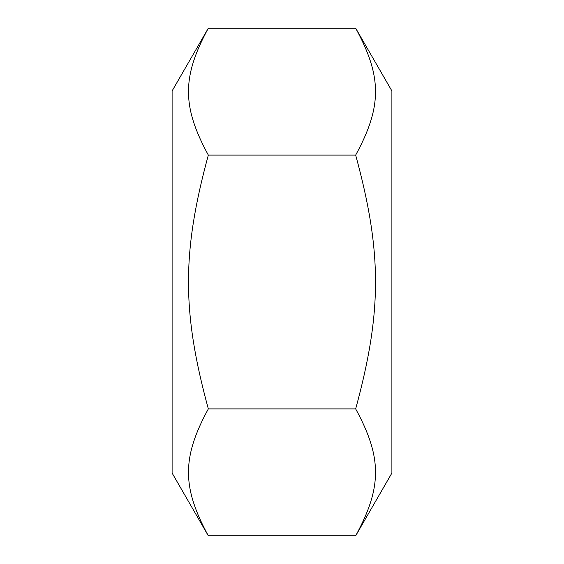 <?xml version="1.0" encoding="UTF-8"?>
<svg xmlns="http://www.w3.org/2000/svg" width="564" height="564" viewBox="0 0 564 564"><rect width="100%" height="100%" fill="white"/><g stroke="black" fill="none" stroke-linecap="round" stroke-linejoin="round"><path stroke-width="0.85" d="M172.105 473.055L172.105 90.945L208.327 28.2C181.876 76.725 181.876 106.575 208.327 155.1C181.876 252.15 181.876 311.85 208.327 408.9C181.876 457.425 181.876 487.275 208.327 535.8L172.105 473.055M355.672 28.2L391.895 90.945L391.895 473.055L355.672 535.8C382.124 487.275 382.124 457.425 355.672 408.9C382.124 311.85 382.124 252.15 355.672 155.1C382.124 106.575 382.124 76.725 355.672 28.2L208.327 28.2M208.327 155.1L355.672 155.1M208.327 408.9L355.672 408.9M208.327 535.8L355.672 535.8"/></g></svg>
